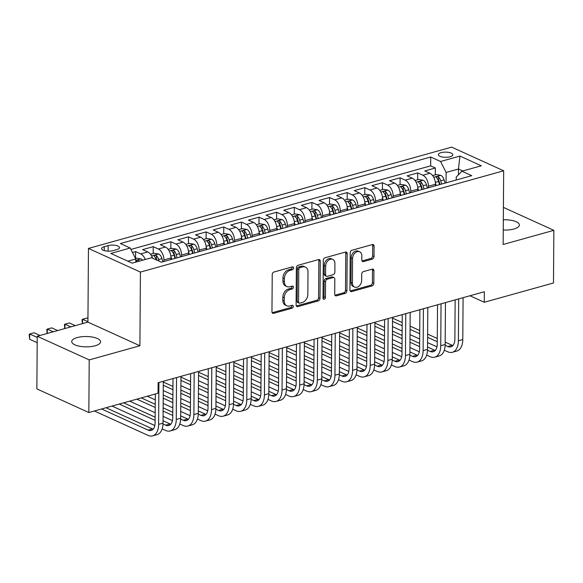 <?xml version="1.0" encoding="UTF-8"?>
<svg xmlns="http://www.w3.org/2000/svg" width="583" height="583" viewBox="0 0 583 583"><rect width="100%" height="100%" fill="white"/><g stroke="black" fill="none" stroke-linecap="round" stroke-linejoin="round"><path stroke-width="0.87" d="M293.562 267.983A1.552 1.13 114.5 0 0 292.994 266.905A1.552 1.13 114.5 0 0 292.36 266.868L273.966 271.999A2.215 1.611 114.5 0 0 272.225 274.549L271.962 311.745A2.215 1.611 114.5 0 0 272.778 313.275A2.215 1.611 114.5 0 0 273.682 313.326L292.068 308.203A1.552 1.13 114.5 0 0 293.293 306.418A1.552 1.13 114.5 0 0 292.724 305.346A1.552 1.13 114.5 0 0 292.09 305.31L289.715 305.973A7.083 5.16 114.5 0 1 286.821 305.805A7.083 5.16 114.5 0 1 284.22 300.901L284.242 297.804A7.083 5.16 114.5 0 1 289.824 289.649L292.207 288.986A1.552 1.13 114.5 0 0 293.424 287.2A1.552 1.13 114.5 0 0 292.855 286.129A1.552 1.13 114.5 0 0 292.229 286.093L289.846 286.756A7.083 5.16 114.5 0 1 286.96 286.588A7.083 5.16 114.5 0 1 284.351 281.684L284.373 278.587A7.083 5.16 114.5 0 1 289.962 270.425L292.338 269.761A1.552 1.13 114.5 0 0 293.562 267.983M286.96 286.588L285.553 285.947A7.083 5.16 114.5 0 1 282.944 281.042L282.966 277.945A7.083 5.16 114.5 0 1 288.556 269.791L290.932 269.127A1.552 1.13 114.5 0 0 292.156 267.342A1.552 1.13 114.5 0 0 292.105 266.941M272.188 312.714A2.215 1.611 114.5 0 0 272.276 312.692L290.669 307.562A1.552 1.13 114.5 0 0 291.886 305.776A1.552 1.13 114.5 0 0 291.843 305.375M286.821 305.805L285.422 305.164A7.083 5.16 114.5 0 1 282.813 300.267L282.835 297.162A7.083 5.16 114.5 0 1 288.417 289.008L290.8 288.345A1.552 1.13 114.5 0 0 292.025 286.559A1.552 1.13 114.5 0 0 291.974 286.158M503.253 230.023A14.429 5.16 0.4 0 0 513.929 228.995A14.429 5.16 0.4 0 0 519.366 225.009A14.429 5.16 0.4 0 0 503.326 219.769M77.153 337.593A14.429 5.16 0.4 0 0 71.716 341.58A14.429 5.16 0.4 0 0 79.864 346.295A14.429 5.16 0.4 0 0 95.138 345.777A14.429 5.16 0.4 0 0 100.575 341.784A14.429 5.16 0.4 0 0 92.427 337.076A14.429 5.16 0.4 0 0 77.153 337.593M441.098 152.666A7.215 2.58 0.4 0 0 438.38 154.663A7.215 2.58 0.4 0 0 442.453 157.016A7.215 2.58 0.4 0 0 450.091 156.761A7.215 2.58 0.4 0 0 452.809 154.765A7.215 2.58 0.4 0 0 448.735 152.411A7.215 2.58 0.4 0 0 441.098 152.666M372.267 259.129A2.215 1.611 114.5 0 0 374.009 256.578L374.082 246.143A2.215 1.611 114.5 0 0 373.273 244.612A2.215 1.611 114.5 0 0 372.369 244.561L351.943 250.26A2.215 1.611 114.5 0 0 350.201 252.803L349.938 289.999A2.215 1.611 114.5 0 0 350.755 291.536A2.215 1.611 114.5 0 0 351.658 291.587L372.078 285.889A2.215 1.611 114.5 0 0 373.827 283.345L373.914 270.738A2.215 1.611 114.5 0 0 373.098 269.208A2.215 1.611 114.5 0 0 372.194 269.149L363.457 271.591A2.215 1.611 114.5 0 0 361.708 274.141L361.664 280.387A5.917 4.314 114.5 0 1 359.266 285.874A5.917 4.314 114.5 0 1 354.581 287.069A5.917 4.314 114.5 0 1 352.409 282.974L352.577 258.488A5.917 4.314 114.5 0 1 354.981 253A5.917 4.314 114.5 0 1 359.66 251.805A5.917 4.314 114.5 0 1 361.839 255.901L361.81 259.982A2.215 1.611 114.5 0 0 362.626 261.512A2.215 1.611 114.5 0 0 363.522 261.57L372.267 259.129L370.861 258.488A2.215 1.611 114.5 0 0 372.61 255.944L372.683 245.509A2.215 1.611 114.5 0 0 372.457 244.539M503.151 244.474L553.85 230.336L553.486 282.974L484.269 302.271L484.342 291.748L158.124 382.71L158.051 393.234L88.842 412.538L89.206 359.9L139.905 345.763L140.416 272.079L503.668 170.79L503.151 244.474M320.256 261.155A2.215 1.611 114.5 0 0 319.44 259.624A2.215 1.611 114.5 0 0 318.537 259.573L298.117 265.265A2.215 1.611 114.5 0 0 296.368 267.816L296.113 305.011A2.215 1.611 114.5 0 0 296.922 306.541A2.215 1.611 114.5 0 0 297.826 306.6L318.252 300.901A2.215 1.611 114.5 0 0 319.994 298.35L320.256 261.155L318.85 260.514A2.215 1.611 114.5 0 0 318.624 259.552M325.03 257.759L345.449 252.067A2.215 1.611 114.5 0 1 346.353 252.118A2.215 1.611 114.5 0 1 347.169 253.649L346.907 290.844A2.215 1.611 114.5 0 1 345.165 293.395L336.42 295.836A2.215 1.611 114.5 0 1 335.524 295.778A2.215 1.611 114.5 0 1 334.708 294.247L334.81 279.162A2.215 1.611 114.5 0 0 334.001 277.632A2.215 1.611 114.5 0 0 333.097 277.581L327.296 279.199A2.215 1.611 114.5 0 0 325.554 281.749L325.445 297.454A1.552 1.13 114.5 0 1 324.811 298.89A1.552 1.13 114.5 0 1 323.587 299.203A1.552 1.13 114.5 0 1 323.018 298.124L323.281 260.31A2.215 1.611 114.5 0 1 325.03 257.759M435.319 174.834L435.37 167.991L424.788 170.943L429.911 173.275L422.864 175.243A9.015 5.262 74.4 0 1 428.418 186.217L428.41 187.755M417.683 179.753L417.734 172.903L407.153 175.855L412.283 178.187L405.229 180.154A9.015 5.262 74.4 0 1 410.789 191.137L410.775 192.674M400.055 184.665L400.098 177.822L389.517 180.774L394.647 183.106L387.593 185.073A9.015 5.262 74.4 0 1 393.153 196.056L393.146 197.586M382.419 189.584L382.47 182.741L371.888 185.693L377.012 188.025L369.957 189.992A9.015 5.262 74.4 0 1 375.518 200.967L375.51 202.505M364.783 194.503L364.834 187.66L354.253 190.605L359.383 192.944L352.329 194.911A9.015 5.262 74.4 0 1 357.889 205.886L357.875 207.424M347.155 199.422L347.198 192.572L336.617 195.524L341.747 197.856L334.693 199.823A9.015 5.262 74.4 0 1 340.253 210.806L340.246 212.343M329.519 204.334L329.57 197.491L318.988 200.443L324.112 202.775L317.057 204.742A9.015 5.262 74.4 0 1 322.618 215.717L322.61 217.255M311.883 209.253L311.934 202.41L301.353 205.362L306.483 207.694L299.429 209.661A9.015 5.262 74.4 0 1 304.989 220.636L304.975 222.174M294.255 214.172L294.298 207.329L283.717 210.274L288.847 212.613L281.793 214.573A9.015 5.262 74.4 0 1 287.353 225.555L287.339 227.093M276.619 219.084L276.663 212.241L266.088 215.193L271.212 217.525L264.157 219.492A9.015 5.262 74.4 0 1 269.718 230.474L269.71 232.005M258.983 224.003L259.034 217.16L248.453 220.112L253.583 222.444L246.529 224.411A9.015 5.262 74.4 0 1 252.089 235.386L252.075 236.924M241.355 228.922L241.398 222.079L230.817 225.023L235.947 227.363L228.893 229.33A9.015 5.262 74.4 0 1 234.453 240.305L234.439 241.843M223.719 233.841L223.763 226.991L213.189 229.942L218.312 232.274L211.257 234.242A9.015 5.262 74.4 0 1 216.818 245.224L216.81 246.762M206.083 238.753L206.134 231.91L195.553 234.862L200.676 237.194L193.629 239.161A9.015 5.262 74.4 0 1 199.189 250.136L199.175 251.674M188.455 243.672L188.498 236.829L177.917 239.781L183.047 242.113L175.993 244.08A9.015 5.262 74.4 0 1 181.553 255.055L181.539 256.593M170.819 248.591L170.863 241.748L160.289 244.692L165.412 247.032L158.357 248.992A9.015 5.262 74.4 0 1 163.918 259.974L163.91 261.512M153.183 253.503L153.234 246.66L142.653 249.611L147.776 251.943A9.015 5.262 74.4 0 1 152.557 258.189M429.911 173.275A9.015 5.262 -105.6 0 1 435.472 184.25L435.465 185.788M412.283 178.187A9.015 5.262 -105.6 0 1 417.843 189.169L417.829 190.707M394.647 183.106A9.015 5.262 -105.6 0 1 400.208 194.088L400.193 195.626M377.012 188.025A9.015 5.262 -105.6 0 1 382.572 199L382.565 200.537M359.383 192.944A9.015 5.262 -105.6 0 1 364.943 203.919L364.929 205.456M341.747 197.856A9.015 5.262 -105.6 0 1 347.308 208.838L347.293 210.376M324.112 202.775A9.015 5.262 -105.6 0 1 329.672 213.757L329.665 215.287M306.483 207.694A9.015 5.262 -105.6 0 1 312.043 218.669L312.029 220.206M288.847 212.613A9.015 5.262 -105.6 0 1 294.408 223.588L294.393 225.125M271.212 217.525A9.015 5.262 -105.6 0 1 276.772 228.507L276.765 230.045M253.583 222.444A9.015 5.262 -105.6 0 1 259.136 233.419L259.129 234.956M235.947 227.363A9.015 5.262 -105.6 0 1 241.508 238.338L241.493 239.875M218.312 232.274A9.015 5.262 -105.6 0 1 223.872 243.257L223.865 244.794M200.676 237.194A9.015 5.262 -105.6 0 1 206.236 248.176L206.229 249.706M183.047 242.113A9.015 5.262 -105.6 0 1 188.608 253.088L188.593 254.625M165.412 247.032A9.015 5.262 -105.6 0 1 170.972 258.007L170.965 259.544M112.971 250.661L116.855 249.582A6.989 2.5 0.4 0 0 119.486 247.644A6.989 2.5 0.4 0 0 115.543 245.363A6.989 2.5 0.4 0 0 108.147 245.618L104.262 246.696A6.989 2.5 0.4 0 0 101.631 248.628A6.989 2.5 0.4 0 0 105.581 250.909A6.989 2.5 0.4 0 0 112.971 250.661M140.416 272.079L88.448 248.431L451.694 147.135L503.668 170.79M435.37 167.991L430.662 165.849L430.72 157.009L120.375 243.548L130.206 248.023L135.766 258.998L135.744 262.146M430.72 157.009L440.559 161.484L459.951 156.069L481.303 165.791L461.904 171.198L471.742 175.672L161.389 262.212L151.558 257.737L132.159 263.144L110.814 253.43L130.206 248.023M135.548 258.422L135.599 251.579L140.729 253.911A9.015 5.262 74.4 0 1 145.262 259.493M153.234 246.66L158.357 248.992M170.863 241.748L175.993 244.08M188.498 236.829L193.629 239.161M206.134 231.91L211.257 234.242M223.763 226.991L228.893 229.33M241.398 222.079L246.529 224.411M259.034 217.16L264.157 219.492M276.663 212.241L281.793 214.573M294.298 207.329L299.429 209.661M311.934 202.41L317.057 204.742M329.57 197.491L334.693 199.823M347.198 192.572L352.329 194.911M364.834 187.66L369.957 189.992M382.47 182.741L387.593 185.073M400.098 177.822L405.229 180.154M417.734 172.903L422.864 175.243M430.662 165.849L130.92 249.429M135.599 251.579L132.45 252.454M458.42 174.798L458.457 169.019L446.119 172.459L446.046 182.836M135.766 258.998L127.881 261.199M139.905 345.763L87.931 322.115L37.239 336.253L89.206 359.9M37.239 336.253L36.867 388.883L88.842 412.538M553.85 230.336L503.413 207.388M87.931 322.115L88.448 248.431M469.956 295.756L484.269 302.271M462.742 170.965L458.457 169.019L459.951 156.069M456.212 180.001L456.227 177.064L461.904 171.198M446.119 172.459L440.559 161.484M296.332 305.98A2.215 1.611 114.5 0 0 296.419 305.958L316.846 300.26A2.215 1.611 114.5 0 0 318.588 297.716L318.85 260.514M299.997 267.626A1.552 1.13 114.5 0 0 298.773 269.412L298.547 302.067A1.552 1.13 114.5 0 0 299.115 303.138A1.552 1.13 114.5 0 0 299.749 303.175L302.256 302.475A7.083 5.16 114.5 0 0 307.846 294.313L307.999 271.999A7.083 5.16 114.5 0 0 305.397 267.094A7.083 5.16 114.5 0 0 302.511 266.927L299.997 267.626L298.591 266.992A1.552 1.13 114.5 0 0 297.374 268.77L298.773 269.412M299.115 303.138L297.716 302.497A1.552 1.13 114.5 0 1 297.141 301.426L297.374 268.77M305.397 267.094L303.991 266.46A7.083 5.16 114.5 0 0 301.105 266.293L302.511 266.927M298.591 266.992L301.105 266.293M334.934 295.217A2.215 1.611 114.5 0 0 335.021 295.195L343.759 292.753A2.215 1.611 114.5 0 0 345.508 290.21L345.763 253.007A2.215 1.611 114.5 0 0 345.544 252.045M334.001 277.632L332.594 276.991A2.215 1.611 114.5 0 0 331.691 276.94L325.89 278.557A2.215 1.611 114.5 0 0 324.148 281.108L324.039 296.813L325.445 297.454M323.062 298.496A1.552 1.13 114.5 0 0 324.039 296.813M334.919 263.509A5.917 4.314 114.5 0 0 332.747 259.413A5.917 4.314 114.5 0 0 328.061 260.608A5.917 4.314 114.5 0 0 325.664 266.096L325.598 274.717A2.215 1.611 114.5 0 0 326.414 276.255A2.215 1.611 114.5 0 0 327.318 276.306L333.119 274.688A2.215 1.611 114.5 0 0 334.861 272.137L334.919 263.509M332.747 259.413L331.341 258.772A5.917 4.314 114.5 0 0 326.655 259.967A5.917 4.314 114.5 0 0 324.257 265.454L325.664 266.096M326.414 276.255L325.008 275.613A2.215 1.611 114.5 0 1 324.199 274.083L324.257 265.454M362.036 260.951A2.215 1.611 114.5 0 0 362.123 260.929L370.861 258.488M359.66 251.805L358.254 251.164A5.917 4.314 114.5 0 0 353.575 252.359A5.917 4.314 114.5 0 0 351.17 257.846L352.577 258.488M354.581 287.069L353.181 286.428A5.917 4.314 114.5 0 1 351.002 282.332L351.17 257.846M350.164 290.968A2.215 1.611 114.5 0 0 350.252 290.946L370.671 285.255A2.215 1.611 114.5 0 0 372.42 282.704L372.508 270.097A2.215 1.611 114.5 0 0 372.282 269.127M135.482 258.444L136.509 258.16L141.079 258.947A5.976 3.491 74.4 0 1 142.638 260.222M139.293 261.155A5.976 3.491 -105.6 0 0 138.783 260.616C136.998 259.974 136.291 260.171 136.662 261.206A5.976 3.491 74.4 0 1 137.173 261.745M136.371 260.718L136.662 261.206M40.008 335.473L34.091 332.776L29.682 334.008L29.646 339.27L37.188 342.709M37.225 337.44L29.682 334.008L29.165 334.387L29.646 339.27M94.402 410.986L147.973 435.363A16.907 9.867 -105.6 0 0 152.622 435.865A16.907 9.867 -105.6 0 0 158.62 424.373L158.911 382.492M152.622 435.865L157.031 434.634A16.907 9.867 -105.6 0 0 163.029 423.141L163.32 381.26M155.304 393.999L155.107 422.77A11.274 6.581 74.4 0 1 151.114 430.436A11.274 6.581 74.4 0 1 148.009 430.101L101.595 408.982M153.125 429.139A11.274 6.581 74.4 0 1 152.418 428.869L106.004 407.75M150.509 254.254L154.138 253.241L158.714 254.028A5.976 3.491 74.4 0 1 161.943 258.582L162.861 261.803M159.064 261.155L158.598 259.515A5.976 3.491 -105.6 0 0 156.412 255.704C154.626 255.062 153.927 255.259 154.298 256.294A5.976 3.491 74.4 0 1 156.433 259.96M156.412 255.704L156.39 258.728A3.046 1.778 74.4 0 1 156.958 260.003L157.016 260.222M154.007 255.799L154.298 256.294M57.644 330.561L51.719 327.865L47.31 329.089L47.281 333.447M53.235 331.785L47.31 329.089L46.8 329.468L47.121 333.491M170.914 256.644L171.679 259.34M168.137 249.335L171.774 248.322L176.343 249.109A5.976 3.491 74.4 0 1 179.579 253.663L180.497 256.884M177.145 257.817L176.226 254.596A5.976 3.491 -105.6 0 0 174.047 250.785C172.262 250.143 171.555 250.34 171.934 251.375A5.976 3.491 74.4 0 1 174.113 255.186L175.031 258.407M174.047 250.785L174.026 253.816A3.046 1.778 74.4 0 1 174.587 255.084L175.498 258.276M171.635 250.879L171.934 251.375M75.28 325.642L69.355 322.946L64.946 324.177L64.917 328.528M70.871 326.874L64.946 324.177L64.429 324.556L64.757 328.572M188.542 251.725L189.315 254.428M185.773 244.423L189.409 243.403L193.979 244.197A5.976 3.491 74.4 0 1 197.214 248.752L198.133 251.965M194.78 252.905L193.862 249.684A5.976 3.491 -105.6 0 0 191.683 245.866C189.898 245.224 189.191 245.421 189.562 246.456A5.976 3.491 74.4 0 1 191.749 250.275L192.667 253.488M191.683 245.866L191.661 248.897A3.046 1.778 74.4 0 1 192.222 250.165L193.133 253.365M189.271 245.968L189.562 246.456M87.96 318.471L86.991 318.026L82.582 319.258L82.553 323.616M87.938 321.692L82.582 319.258L82.065 319.637L82.392 323.66M206.178 246.806L206.95 249.509M203.409 239.504L207.038 238.491L211.614 239.278A5.976 3.491 74.4 0 1 214.85 243.832L215.761 247.054M212.416 247.986L211.498 244.765A5.976 3.491 -105.6 0 0 209.312 240.947C207.526 240.313 206.827 240.502 207.198 241.537A5.976 3.491 74.4 0 1 209.377 245.356L210.295 248.577M209.312 240.947L209.29 243.978A3.046 1.778 74.4 0 1 209.858 245.254L210.769 248.445M206.907 241.049L207.198 241.537M162.161 428.884L165.608 430.451A16.907 9.867 -105.6 0 0 170.258 430.946A16.907 9.867 -105.6 0 0 176.248 419.454L176.547 377.573M170.258 430.946L174.667 429.715A16.907 9.867 -105.6 0 0 180.657 418.222L180.956 376.341M173.013 378.556L172.743 417.858A11.274 6.581 74.4 0 1 168.742 425.517A11.274 6.581 74.4 0 1 165.645 425.182L163.007 423.987M170.761 424.227A11.274 6.581 74.4 0 1 170.054 423.958L163.043 420.766M155.144 417.173L123.64 402.831M155.122 420.394L119.231 404.063M112.038 406.067L154.816 425.539M179.797 423.965L183.237 425.532A16.907 9.867 -105.6 0 0 187.894 426.027A16.907 9.867 -105.6 0 0 193.884 414.535L194.175 372.654M187.894 426.027L192.303 424.803A16.907 9.867 -105.6 0 0 198.293 413.303L198.584 371.429M190.648 373.637L190.371 412.939A11.274 6.581 74.4 0 1 186.378 420.598A11.274 6.581 74.4 0 1 183.273 420.27L180.635 419.068M188.396 419.308A11.274 6.581 74.4 0 1 187.682 419.039L180.679 415.847M172.779 412.254L163.131 407.867M155.238 404.274L141.268 397.912M172.757 415.482L163.109 411.088M155.216 407.495L136.859 399.144M129.666 401.148L155.173 412.757M163.072 416.357L172.451 420.62M197.426 419.046L200.873 420.613A16.907 9.867 -105.6 0 0 205.522 421.108A16.907 9.867 -105.6 0 0 211.52 409.616L211.811 367.742M205.522 421.108L209.931 419.884A16.907 9.867 -105.6 0 0 215.929 408.392L216.22 366.51M208.284 368.726L208.007 408.02A11.274 6.581 74.4 0 1 204.014 415.686A11.274 6.581 74.4 0 1 200.909 415.351L198.271 414.149M206.025 414.389A11.274 6.581 74.4 0 1 205.318 414.119L198.307 410.935M190.415 407.335L180.766 402.948M172.867 399.355L163.225 394.961M190.393 410.563L180.745 406.176M172.845 402.576L163.204 398.189M155.304 394.596L154.495 394.225M147.302 396.236L155.267 399.858M163.167 403.451L172.808 407.845M180.708 411.438L190.087 415.701M215.061 414.127L218.508 415.694A16.907 9.867 -105.6 0 0 223.158 416.196A16.907 9.867 -105.6 0 0 229.155 404.704L229.447 362.823M223.158 416.196L227.567 414.965A16.907 9.867 -105.6 0 0 233.557 403.472L233.856 361.591M225.912 363.807L225.643 403.101A11.274 6.581 74.4 0 1 221.642 410.767A11.274 6.581 74.4 0 1 218.545 410.432L215.907 409.237M223.661 409.47A11.274 6.581 74.4 0 1 222.954 409.208L215.943 406.016M208.044 402.423L198.402 398.029M190.503 394.436L180.854 390.049M172.962 386.449L163.313 382.062M208.022 405.644L198.38 401.257M190.481 397.664L180.832 393.27M172.94 389.677L163.291 385.29M163.255 390.552L172.903 394.939M180.796 398.539L190.444 402.926M198.344 406.519L207.716 410.789M223.814 241.894L224.579 244.59M221.037 234.585L224.674 233.572L229.243 234.359A5.976 3.491 74.4 0 1 232.479 238.913L233.397 242.134M230.045 243.067L229.126 239.846A5.976 3.491 -105.6 0 0 226.947 236.035C225.162 235.394 224.455 235.59 224.834 236.625A5.976 3.491 74.4 0 1 227.013 240.436L227.931 243.658M226.947 236.035L226.925 239.059A3.046 1.778 74.4 0 1 227.487 240.334L228.398 243.526M224.535 236.13L224.834 236.625M232.697 409.215L236.137 410.782A16.907 9.867 -105.6 0 0 240.794 411.277A16.907 9.867 -105.6 0 0 246.784 399.785L247.075 357.904M240.794 411.277L245.203 410.046A16.907 9.867 -105.6 0 0 251.193 398.553L251.484 356.679M243.548 358.888L243.271 398.189A11.274 6.581 74.4 0 1 239.278 405.848A11.274 6.581 74.4 0 1 236.173 405.52L233.543 404.318M241.296 404.558A11.274 6.581 74.4 0 1 240.582 404.289L233.579 401.097M225.679 397.504L216.031 393.117M208.138 389.517L198.49 385.13M190.59 381.537L180.949 377.143M225.657 400.732L216.009 396.338M208.116 392.745L198.468 388.358M190.568 384.758L180.927 380.371M180.89 385.633L190.532 390.027M198.431 393.62L208.08 398.007M215.972 401.6L225.351 405.87M241.442 236.975L242.215 239.679M238.673 229.666L242.309 228.653L246.879 229.44A5.976 3.491 74.4 0 1 250.114 233.994L251.033 237.215M247.68 238.148L246.762 234.934A5.976 3.491 -105.6 0 0 244.583 231.116C242.798 230.474 242.091 230.671 242.462 231.706A5.976 3.491 74.4 0 1 244.649 235.525L245.567 238.739M244.583 231.116L244.561 234.147A3.046 1.778 74.4 0 1 245.122 235.415L246.033 238.607M242.171 231.211L242.462 231.706M250.333 404.296L253.773 405.863A16.907 9.867 -105.6 0 0 258.422 406.358A16.907 9.867 -105.6 0 0 264.42 394.866L264.711 352.985M258.422 406.358L262.831 405.134A16.907 9.867 -105.6 0 0 268.829 393.642L269.12 351.76M261.184 353.976L260.907 393.27A11.274 6.581 74.4 0 1 256.914 400.929A11.274 6.581 74.4 0 1 253.809 400.601L251.171 399.399M258.925 399.639A11.274 6.581 74.4 0 1 258.218 399.37L251.207 396.178M243.315 392.585L233.666 388.198M225.767 384.605L216.125 380.211M208.226 376.618L198.577 372.231M243.293 395.813L233.645 391.419M225.745 387.826L216.104 383.439M208.204 379.846L198.555 375.452M198.519 380.714L208.167 385.108M216.067 388.701L225.708 393.088M233.608 396.688L242.987 400.951M259.078 232.056L259.85 234.76M256.309 224.754L259.938 223.741L264.514 224.528A5.976 3.491 74.4 0 1 267.75 229.083L268.661 232.296M265.316 233.236L264.398 230.015A5.976 3.491 -105.6 0 0 262.212 226.197C260.433 225.555 259.726 225.752 260.098 226.787A5.976 3.491 74.4 0 1 262.277 230.606L263.195 233.827M262.212 226.197L262.19 229.228A3.046 1.778 74.4 0 1 262.758 230.504L263.669 233.696M259.807 226.299L260.098 226.787M267.961 399.377L271.408 400.944A16.907 9.867 -105.6 0 0 276.058 401.447A16.907 9.867 -105.6 0 0 282.055 389.954L282.347 348.073M276.058 401.447L280.467 400.215A16.907 9.867 -105.6 0 0 286.457 388.723L286.756 346.841M278.812 349.057L278.543 388.351A11.274 6.581 74.4 0 1 274.542 396.017A11.274 6.581 74.4 0 1 271.445 395.682L268.807 394.48M276.561 394.72A11.274 6.581 74.4 0 1 275.854 394.451L268.843 391.266M260.944 387.673L251.302 383.279M243.403 379.686L233.754 375.299M225.861 371.699L216.213 367.312M260.922 390.894L251.28 386.507M243.381 382.914L233.732 378.52M225.84 374.927L216.191 370.54M216.155 375.802L225.803 380.189M233.696 383.782L243.344 388.176M251.244 391.769L260.616 396.039M276.714 227.137L277.479 229.84M273.937 219.835L277.574 218.822L282.143 219.609A5.976 3.491 74.4 0 1 285.379 224.164L286.297 227.385M282.944 228.317L282.034 225.096A5.976 3.491 -105.6 0 0 279.847 221.285C278.062 220.644 277.355 220.84 277.734 221.875A5.976 3.491 74.4 0 1 279.913 225.687L280.831 228.908M279.847 221.285L279.825 224.309A3.046 1.778 74.4 0 1 280.387 225.585L281.298 228.776M277.435 221.38L277.734 221.875M285.597 394.465L289.044 396.032A16.907 9.867 -105.6 0 0 293.694 396.527A16.907 9.867 -105.6 0 0 299.684 385.035L299.975 343.154M293.694 396.527L298.102 395.296A16.907 9.867 -105.6 0 0 304.093 383.803L304.384 341.922M296.448 344.138L296.171 383.439A11.274 6.581 74.4 0 1 292.178 391.098A11.274 6.581 74.4 0 1 289.081 390.763L286.442 389.568M294.196 389.808A11.274 6.581 74.4 0 1 293.482 389.539L286.479 386.347M278.579 382.754L268.931 378.36M261.038 374.767L251.39 370.38M243.49 366.787L233.849 362.393M278.557 385.975L268.909 381.588M261.016 377.995L251.368 373.601M243.468 370.008L233.827 365.621M233.79 370.883L243.432 375.27M251.331 378.87L260.98 383.257M268.872 386.85L278.251 391.12M294.342 222.225L295.115 224.921M291.573 214.916L295.209 213.903L299.779 214.69A5.976 3.491 74.4 0 1 303.014 219.244L303.932 222.466M300.58 223.398L299.662 220.177A5.976 3.491 -105.6 0 0 297.483 216.366C295.698 215.725 294.991 215.921 295.362 216.956A5.976 3.491 74.4 0 1 297.549 220.768L298.467 223.989M297.483 216.366L297.461 219.397A3.046 1.778 74.4 0 1 298.022 220.666L298.933 223.857M295.071 216.461L295.362 216.956M303.233 389.546L306.673 391.113A16.907 9.867 -105.6 0 0 311.329 391.608A16.907 9.867 -105.6 0 0 317.32 380.116L317.611 338.235M311.329 391.608L315.731 390.384A16.907 9.867 -105.6 0 0 321.729 378.884L322.02 337.01M314.084 339.219L313.807 378.52A11.274 6.581 74.4 0 1 309.813 386.179A11.274 6.581 74.4 0 1 306.709 385.851L304.071 384.649M311.825 384.889A11.274 6.581 74.4 0 1 311.118 384.62L304.107 381.428M296.215 377.835L286.566 373.448M278.667 369.855L269.025 365.461M261.126 361.868L251.477 357.481M296.193 381.063L286.544 376.669M278.645 373.076L269.003 368.689M261.104 365.089L251.455 360.702M251.419 365.964L261.067 370.358M268.967 373.951L278.608 378.338M286.508 381.938L295.887 386.201M311.978 217.306L312.75 220.01M309.209 210.004L312.838 208.984L317.414 209.778A5.976 3.491 74.4 0 1 320.65 214.325L321.568 217.546M318.216 218.479L317.298 215.265A5.976 3.491 -105.6 0 0 315.111 211.447C313.333 210.806 312.626 211.002 312.998 212.037A5.976 3.491 74.4 0 1 315.184 215.856L316.095 219.07M315.111 211.447L315.097 214.478A3.046 1.778 74.4 0 1 315.658 215.746L316.569 218.946M312.707 211.549L312.998 212.037M320.861 384.627L324.308 386.194A16.907 9.867 -105.6 0 0 328.958 386.689A16.907 9.867 -105.6 0 0 334.955 375.197L335.247 333.323M328.958 386.689L333.367 385.465A16.907 9.867 -105.6 0 0 339.364 373.973L339.656 332.091M331.712 334.307L331.443 373.601A11.274 6.581 74.4 0 1 327.442 381.26A11.274 6.581 74.4 0 1 324.345 380.932L321.707 379.73M329.461 379.97A11.274 6.581 74.4 0 1 328.754 379.701L321.743 376.516M313.843 372.916L304.202 368.529M296.302 364.936L286.654 360.542M278.761 356.949L269.113 352.562M313.822 376.144L304.18 371.757M296.281 368.157L286.632 363.77M278.74 360.177L269.091 355.783M269.055 361.052L278.703 365.439M286.596 369.032L296.244 373.426M304.144 377.019L313.516 381.282M329.614 212.387L330.379 215.091M326.837 205.085L330.474 204.072L335.05 204.859A5.976 3.491 74.4 0 1 338.278 209.414L339.197 212.635M335.844 213.567L334.934 210.346A5.976 3.491 -105.6 0 0 332.747 206.528C330.962 205.886 330.255 206.083 330.634 207.118A5.976 3.491 74.4 0 1 332.813 210.937L333.731 214.158M332.747 206.528L332.725 209.559A3.046 1.778 74.4 0 1 333.294 210.835L334.197 214.027M330.342 206.63L330.634 207.118M338.497 379.708L341.944 381.275A16.907 9.867 -105.6 0 0 346.594 381.778A16.907 9.867 -105.6 0 0 352.584 370.285L352.875 328.404M346.594 381.778L351.002 380.546A16.907 9.867 -105.6 0 0 356.993 369.054L357.284 327.172M349.348 329.388L349.071 368.682A11.274 6.581 74.4 0 1 345.078 376.348A11.274 6.581 74.4 0 1 341.981 376.013L339.342 374.818M347.096 375.051A11.274 6.581 74.4 0 1 346.389 374.789L339.379 371.597M331.479 368.004L321.838 363.61M313.938 360.017L304.29 355.63M296.39 352.03L286.749 347.643M331.457 371.225L321.809 366.838M313.916 363.245L304.268 358.851M296.368 355.258L286.727 350.871M286.69 356.133L296.332 360.52M304.231 364.113L313.88 368.507M321.772 372.1L331.151 376.37M347.242 207.475L348.015 210.171M344.473 200.166L348.109 199.153L352.679 199.94A5.976 3.491 74.4 0 1 355.914 204.495L356.832 207.716M353.48 208.648L352.562 205.427A5.976 3.491 -105.6 0 0 350.383 201.616C348.598 200.975 347.891 201.171 348.262 202.206A5.976 3.491 74.4 0 1 350.449 206.018L351.367 209.239M350.383 201.616L350.361 204.64A3.046 1.778 74.4 0 1 350.922 205.916L351.833 209.108M347.971 201.711L348.262 202.206M356.133 374.796L359.573 376.363A16.907 9.867 -105.6 0 0 364.229 376.858A16.907 9.867 -105.6 0 0 370.22 365.366L370.511 323.485M364.229 376.858L368.638 375.627A16.907 9.867 -105.6 0 0 374.629 364.135L374.92 322.261M366.984 324.469L366.707 363.77A11.274 6.581 74.4 0 1 362.713 371.429A11.274 6.581 74.4 0 1 359.609 371.101L356.971 369.899M364.725 370.139A11.274 6.581 74.4 0 1 364.018 369.87L357.015 366.678M349.115 363.085L339.466 358.698M331.567 355.098L321.925 350.711M314.026 347.118L304.384 342.724M349.093 366.313L339.444 361.919M331.545 358.326L321.903 353.939M314.004 350.339L304.355 345.952M304.319 351.214L313.967 355.608M321.867 359.201L331.508 363.588M339.408 367.181L348.787 371.451M373.761 369.877L377.208 371.444A16.907 9.867 -105.6 0 0 381.858 371.939A16.907 9.867 -105.6 0 0 387.855 360.447L388.147 318.566M381.858 371.939L386.267 370.715A16.907 9.867 -105.6 0 0 392.264 359.223L392.556 317.341M384.612 319.557L384.343 358.851A11.274 6.581 74.4 0 1 380.349 366.51A11.274 6.581 74.4 0 1 377.245 366.182L374.607 364.98M382.361 365.22A11.274 6.581 74.4 0 1 381.654 364.951L374.643 361.759M366.743 358.166L357.102 353.779M349.202 350.186L339.561 345.792M331.661 342.199L322.013 337.812M366.722 361.394L357.08 357M349.181 353.407L339.532 349.02M331.64 345.428L321.991 341.033M321.954 346.295L331.603 350.689M339.495 354.282L349.144 358.669M357.044 362.269L366.416 366.532M391.397 364.958L394.844 366.525A16.907 9.867 -105.6 0 0 399.493 367.028A16.907 9.867 -105.6 0 0 405.484 355.535L405.775 313.654M399.493 367.028L403.902 365.796A16.907 9.867 -105.6 0 0 409.893 354.304L410.184 312.422M402.248 314.638L401.978 353.932A11.274 6.581 74.4 0 1 397.978 361.598A11.274 6.581 74.4 0 1 394.88 361.263L392.242 360.061M399.996 360.301A11.274 6.581 74.4 0 1 399.289 360.032L392.279 356.847M384.379 353.254L374.738 348.86M366.838 345.267L357.19 340.88M349.297 337.28L339.649 332.893M384.357 356.475L374.709 352.088M366.816 348.496L357.168 344.101M349.268 340.508L339.627 336.114M339.59 341.383L349.232 345.77M357.131 349.363L366.78 353.757M374.672 357.35L384.051 361.613M364.878 202.556L365.65 205.252M362.109 195.247L365.738 194.234L370.314 195.021A5.976 3.491 74.4 0 1 373.55 199.575L374.468 202.797M371.116 203.729L370.198 200.516A5.976 3.491 -105.6 0 0 368.011 196.697C366.233 196.056 365.526 196.252 365.898 197.287A5.976 3.491 74.4 0 1 368.084 201.099L368.995 204.32M368.011 196.697L367.997 199.729A3.046 1.778 74.4 0 1 368.558 200.997L369.469 204.188M365.607 196.792L365.898 197.287M382.514 197.637L383.279 200.341M379.737 190.335L383.374 189.322L387.95 190.109A5.976 3.491 74.4 0 1 391.178 194.664L392.097 197.877M388.752 198.818L387.833 195.596A5.976 3.491 -105.6 0 0 385.647 191.778C383.862 191.137 383.162 191.333 383.534 192.368A5.976 3.491 74.4 0 1 385.713 196.187L386.631 199.408M385.647 191.778L385.625 194.809A3.046 1.778 74.4 0 1 386.194 196.085L387.097 199.277M383.242 191.88L383.534 192.368M400.149 192.718L400.915 195.422M397.373 185.416L401.009 184.403L405.579 185.19A5.976 3.491 74.4 0 1 408.814 189.745L409.732 192.966M406.38 193.899L405.462 190.677A5.976 3.491 -105.6 0 0 403.283 186.866C401.498 186.225 400.791 186.422 401.17 187.456A5.976 3.491 74.4 0 1 403.349 191.268L404.267 194.489M403.283 186.866L403.261 189.89A3.046 1.778 74.4 0 1 403.822 191.166L404.733 194.358M400.871 186.961L401.17 187.456M409.033 360.046L412.473 361.613A16.907 9.867 -105.6 0 0 417.129 362.109A16.907 9.867 -105.6 0 0 423.12 350.616L423.411 308.735M417.129 362.109L421.538 360.877A16.907 9.867 -105.6 0 0 427.528 349.385L427.82 307.503M419.884 309.719L419.607 349.02A11.274 6.581 74.4 0 1 415.613 356.679A11.274 6.581 74.4 0 1 412.509 356.344L409.871 355.149M417.625 355.39A11.274 6.581 74.4 0 1 416.918 355.12L409.915 351.928M402.015 348.335L392.366 343.941M384.474 340.348L374.825 335.961M366.926 332.368L357.284 327.974M401.993 351.556L392.344 347.169M384.445 343.576L374.803 339.182M366.904 335.589L357.262 331.202M357.219 336.464L366.867 340.851M374.767 344.451L384.408 348.838M392.308 352.431L401.687 356.701M417.778 187.806L418.55 190.503M415.009 180.497L418.645 179.484L423.214 180.271A5.976 3.491 74.4 0 1 426.45 184.826L427.368 188.047M424.016 188.979L423.098 185.758A5.976 3.491 -105.6 0 0 420.919 181.947C419.133 181.306 418.426 181.502 418.798 182.537A5.976 3.491 74.4 0 1 420.984 186.349L421.903 189.57M420.919 181.947L420.897 184.979A3.046 1.778 74.4 0 1 421.458 186.247L422.369 189.439M418.507 182.042L418.798 182.537M426.661 355.127L430.108 356.694A16.907 9.867 -105.6 0 0 434.758 357.19A16.907 9.867 -105.6 0 0 440.755 345.697L441.047 303.816M434.758 357.19L439.167 355.958A16.907 9.867 -105.6 0 0 445.164 344.466L445.456 302.592M437.52 304.8L437.243 344.101A11.274 6.581 74.4 0 1 433.249 351.76A11.274 6.581 74.4 0 1 430.145 351.432L427.507 350.23M435.261 350.47A11.274 6.581 74.4 0 1 434.554 350.201L427.543 347.009M419.651 343.416L410.002 339.029M402.102 335.429L392.461 331.042M384.561 327.449L374.913 323.055M419.622 346.645L409.98 342.25M402.081 338.657L392.439 334.27M384.54 330.67L374.891 326.283M374.854 331.545L384.503 335.939M392.395 339.532L402.044 343.919M409.944 347.519L419.315 351.782M435.414 182.887L436.179 185.591M432.644 175.585L436.273 174.565L440.85 175.359A5.976 3.491 74.4 0 1 444.078 179.907L444.997 183.128M441.652 184.06L440.733 180.847A5.976 3.491 -105.6 0 0 438.547 177.028C436.762 176.387 436.062 176.583 436.434 177.618A5.976 3.491 74.4 0 1 438.613 181.437L439.531 184.651M438.547 177.028L438.525 180.06A3.046 1.778 74.4 0 1 439.094 181.328L439.997 184.527M436.142 177.13L436.434 177.618M444.297 350.208L447.744 351.775A16.907 9.867 -105.6 0 0 452.393 352.27A16.907 9.867 -105.6 0 0 458.384 340.778L458.683 298.904M452.393 352.27L456.802 351.046A16.907 9.867 -105.6 0 0 462.793 339.554L463.084 297.673M455.148 299.888L454.878 339.182A11.274 6.581 74.4 0 1 450.878 346.841A11.274 6.581 74.4 0 1 447.78 346.513L445.142 345.311M452.896 345.551A11.274 6.581 74.4 0 1 452.189 345.282L445.179 342.097M437.279 338.497L427.638 334.11M419.738 330.517L410.089 326.123M402.197 322.53L392.548 318.143M437.257 341.725L427.616 337.338M419.716 333.738L410.068 329.351M402.168 325.759L392.527 321.364M392.49 326.633L402.132 331.02M410.031 334.613L419.68 339.007M427.572 342.6L436.951 346.863M435.472 184.25L428.418 186.217M417.843 189.169L410.789 191.137M400.208 194.088L393.153 196.056M382.572 199L375.518 200.967M364.943 203.919L357.889 205.886M347.308 208.838L340.253 210.806M329.672 213.757L322.618 215.717M312.043 218.669L304.989 220.636M294.408 223.588L287.353 225.555M276.772 228.507L269.718 230.474M259.136 233.419L252.089 235.386M241.508 238.338L234.453 240.305M223.872 243.257L216.818 245.224M206.236 248.176L199.189 250.136M188.608 253.088L181.553 255.055M170.972 258.007L163.918 259.974M147.776 251.943L140.729 253.911M104.24 250.603L104.262 246.696M108.103 251.171L108.147 245.618M288.556 269.791L289.962 270.425M282.966 277.945L284.373 278.587M282.944 281.042L284.351 281.684M290.8 288.345L292.207 288.986M288.417 289.008L289.824 289.649M282.835 297.162L284.242 297.804M282.813 300.267L284.22 300.901M290.669 307.562L292.068 308.203M272.276 312.692L273.682 313.326M290.932 269.127L292.338 269.761M318.588 297.716L319.994 298.35M316.846 300.26L318.252 300.901M296.419 305.958L297.826 306.6M297.141 301.426L298.547 302.067M345.763 253.007L347.169 253.649M345.508 290.21L346.907 290.844M343.759 292.753L345.165 293.395M335.021 295.195L336.42 295.836M331.691 276.94L333.097 277.581M325.89 278.557L327.296 279.199M324.148 281.108L325.554 281.749M324.199 274.083L325.598 274.717M362.123 260.929L363.522 261.57M351.002 282.332L352.409 282.974M372.508 270.097L373.914 270.738M372.42 282.704L373.827 283.345M370.671 285.255L372.078 285.889M350.252 290.946L351.658 291.587M372.683 245.509L374.082 246.143M372.61 255.944L374.009 256.578M140.962 258.925L135.759 260.375M138.776 261.301L138.783 260.616M158.62 424.373L163.029 423.141M148.009 430.101L152.418 428.869M158.598 254.006L151.602 255.959M161.943 258.582L158.598 259.515M176.234 249.087L169.23 251.04M174.113 255.186L170.848 256.097M179.579 253.663L176.226 254.596M193.862 244.175L186.866 246.128M191.749 250.275L188.484 251.186M197.214 248.752L193.862 249.684M211.498 239.256L204.502 241.209M209.377 245.356L206.112 246.266M214.85 243.832L211.498 244.765M176.248 419.454L180.657 418.222M165.645 425.182L170.054 423.958M193.884 414.535L198.293 413.303M183.273 420.27L187.682 419.039M211.52 409.616L215.929 408.392M200.909 415.351L205.318 414.119M229.155 404.704L233.557 403.472M218.545 410.432L222.954 409.208M229.134 234.337L222.13 236.29M227.013 240.436L223.748 241.347M232.479 238.913L229.126 239.846M246.784 399.785L251.193 398.553M236.173 405.52L240.582 404.289M246.762 229.425L239.766 231.371M244.649 235.525L241.384 236.428M250.114 233.994L246.762 234.934M264.42 394.866L268.829 393.642M253.809 400.601L258.218 399.37M264.398 224.506L257.402 226.459M262.277 230.606L259.02 231.517M267.75 229.083L264.398 230.015M282.055 389.954L286.457 388.723M271.445 395.682L275.854 394.451M282.034 219.587L275.03 221.54M279.913 225.687L276.648 226.598M285.379 224.164L282.034 225.096M299.684 385.035L304.093 383.803M289.081 390.763L293.482 389.539M299.662 214.668L292.666 216.621M297.549 220.768L294.284 221.678M303.014 219.244L299.662 220.177M317.32 380.116L321.729 378.884M306.709 385.851L311.118 384.62M317.298 209.756L310.302 211.709M315.184 215.856L311.92 216.767M320.65 214.325L317.298 215.265M334.955 375.197L339.364 373.973M324.345 380.932L328.754 379.701M334.934 204.837L327.93 206.79M332.813 210.937L329.548 211.848M338.278 209.414L334.934 210.346M352.584 370.285L356.993 369.054M341.981 376.013L346.389 374.789M352.569 199.918L345.566 201.871M350.449 206.018L347.184 206.929M355.914 204.495L352.562 205.427M370.22 365.366L374.629 364.135M359.609 371.101L364.018 369.87M387.855 360.447L392.264 359.223M377.245 366.182L381.654 364.951M405.484 355.535L409.893 354.304M394.88 361.263L399.289 360.032M370.198 195.006L363.202 196.952M368.084 201.099L364.82 202.01M373.55 199.575L370.198 200.516M387.833 190.087L380.837 192.04M385.713 196.187L382.448 197.098M391.178 194.664L387.833 195.596M405.469 185.168L398.466 187.121M403.349 191.268L400.084 192.179M408.814 189.745L405.462 190.677M423.12 350.616L427.528 349.385M412.509 356.344L416.918 355.12M423.098 180.249L416.102 182.202M420.984 186.349L417.72 187.26M426.45 184.826L423.098 185.758M440.755 345.697L445.164 344.466M430.145 351.432L434.554 350.201M440.733 175.337L433.737 177.29M438.613 181.437L435.348 182.348M444.078 179.907L440.733 180.847M458.384 340.778L462.793 339.554M447.78 346.513L452.189 345.282"/></g></svg>
